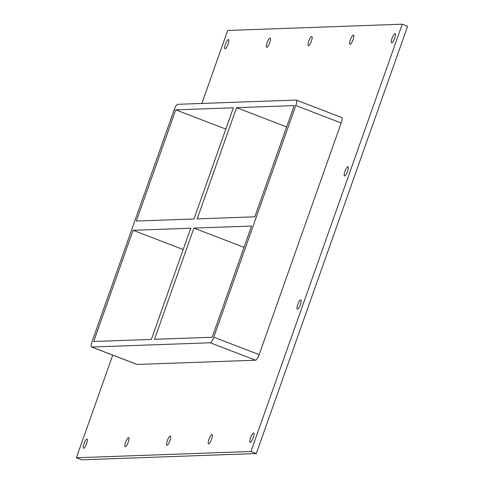 <?xml version="1.0" encoding="UTF-8"?>
<svg xmlns="http://www.w3.org/2000/svg" width="484" height="484" viewBox="0 0 484 484"><rect width="100%" height="100%" fill="white"/><g stroke="black" fill="none" stroke-linecap="round" stroke-linejoin="round"><path stroke-width="0.73" d="M395.029 33.571A4.919 1.222 111 0 1 395.162 33.59A4.919 1.222 111 0 1 394.629 38.381A4.919 1.222 111 0 1 391.762 42.798A4.919 1.222 111 0 1 391.635 42.78A4.919 1.222 111 0 1 392.161 37.988A4.919 1.222 111 0 1 395.029 33.571M211.901 434.571A4.919 1.222 111 0 1 212.034 434.596A4.919 1.222 111 0 1 211.502 439.381A4.919 1.222 111 0 1 208.634 443.804A4.919 1.222 111 0 1 208.501 443.78A4.919 1.222 111 0 1 209.034 438.994A4.919 1.222 111 0 1 211.901 434.571M353.374 35.066A4.919 1.222 111 0 1 353.508 35.084A4.919 1.222 111 0 1 352.975 39.876A4.919 1.222 111 0 1 350.107 44.292A4.919 1.222 111 0 1 349.974 44.274A4.919 1.222 111 0 1 350.507 39.482A4.919 1.222 111 0 1 353.374 35.066M170.247 436.066A4.919 1.222 111 0 1 170.374 436.09A4.919 1.222 111 0 1 169.848 440.876A4.919 1.222 111 0 1 166.974 445.298A4.919 1.222 111 0 1 166.847 445.274A4.919 1.222 111 0 1 167.373 440.488A4.919 1.222 111 0 1 170.247 436.066M311.72 36.56A4.919 1.222 111 0 1 311.847 36.578A4.919 1.222 111 0 1 311.315 41.37A4.919 1.222 111 0 1 308.447 45.786A4.919 1.222 111 0 1 308.32 45.768A4.919 1.222 111 0 1 308.846 40.977A4.919 1.222 111 0 1 311.72 36.56M128.587 437.56A4.919 1.222 111 0 1 128.72 437.584A4.919 1.222 111 0 1 128.187 442.376A4.919 1.222 111 0 1 125.32 446.792A4.919 1.222 111 0 1 125.187 446.768A4.919 1.222 111 0 1 125.719 441.983A4.919 1.222 111 0 1 128.587 437.56M270.06 38.054A4.919 1.222 111 0 1 270.193 38.079A4.919 1.222 111 0 1 269.661 42.864A4.919 1.222 111 0 1 266.793 47.287A4.919 1.222 111 0 1 266.66 47.263A4.919 1.222 111 0 1 267.192 42.471A4.919 1.222 111 0 1 270.06 38.054M347.875 166.738A4.919 1.222 111 0 1 348.002 166.762A4.919 1.222 111 0 1 347.476 171.548A4.919 1.222 111 0 1 344.608 175.97A4.919 1.222 111 0 1 344.475 175.946A4.919 1.222 111 0 1 345.007 171.161A4.919 1.222 111 0 1 347.875 166.738M300.715 299.911A4.919 1.222 111 0 1 300.848 299.929A4.919 1.222 111 0 1 300.316 304.72A4.919 1.222 111 0 1 297.448 309.137A4.919 1.222 111 0 1 297.315 309.119A4.919 1.222 111 0 1 297.848 304.327A4.919 1.222 111 0 1 300.715 299.911M253.555 433.077A4.919 1.222 111 0 1 253.689 433.101A4.919 1.222 111 0 1 253.156 437.887A4.919 1.222 111 0 1 250.288 442.309A4.919 1.222 111 0 1 250.161 442.285A4.919 1.222 111 0 1 250.688 437.494A4.919 1.222 111 0 1 253.555 433.077M228.406 39.549A4.919 1.222 111 0 1 228.533 39.573A4.919 1.222 111 0 1 228.006 44.359A4.919 1.222 111 0 1 225.133 48.781A4.919 1.222 111 0 1 225.006 48.757A4.919 1.222 111 0 1 225.538 43.971A4.919 1.222 111 0 1 228.406 39.549M86.932 439.055A4.919 1.222 111 0 1 87.059 439.079A4.919 1.222 111 0 1 86.533 443.87A4.919 1.222 111 0 1 83.659 448.287A4.919 1.222 111 0 1 83.532 448.263A4.919 1.222 111 0 1 84.065 443.477A4.919 1.222 111 0 1 86.932 439.055M193.903 228.103L251.559 226.034L212.18 337.239L154.523 339.308L193.903 228.103L244.015 247.348M236.549 107.672L294.205 105.603L254.826 216.808L197.169 218.877L236.549 107.672L286.661 126.917M190.726 228.218L151.347 339.423L93.69 341.492L133.07 230.287L190.726 228.218M233.373 107.781L193.993 218.986L136.337 221.055L175.716 109.85L233.373 107.781M225.828 129.095L175.716 109.85M259.152 354.609L213.765 337.185A5.905 1.47 111 0 1 210.219 342.775L255.6 360.205A5.905 1.47 -69 0 0 259.152 354.609L341.178 122.972A5.905 1.47 -69 0 0 341.704 117.515L296.323 100.085A5.905 1.47 111 0 1 295.797 105.542L341.178 122.972M213.765 337.185L295.797 105.542M136.821 364.349A5.905 1.47 -69 0 0 136.954 364.434A5.905 1.47 -69 0 0 137.111 364.458L91.73 347.028A5.905 1.47 111 0 1 91.573 347.004A5.905 1.47 111 0 1 92.105 341.547L174.131 109.91A5.905 1.47 111 0 1 177.676 104.314L296.172 100.061A5.905 1.47 111 0 1 296.323 100.085M91.73 347.028L210.219 342.775M183.182 249.532L133.07 230.287M112.736 355.129L76.393 457.749L250.954 451.487L402.264 24.2L227.704 30.462L201.858 103.449M137.111 364.458L255.6 360.205M76.393 457.749L81.735 459.8L256.296 453.538L407.607 26.251L402.264 24.2M256.296 453.538L250.954 451.487M91.573 347.004L136.954 364.434"/></g></svg>
